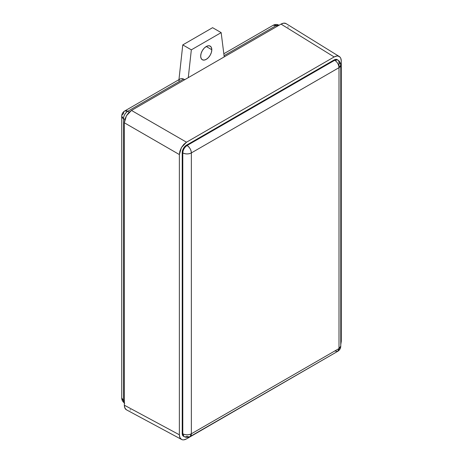 <?xml version="1.0" encoding="UTF-8"?>
<svg xmlns="http://www.w3.org/2000/svg" width="463" height="463" viewBox="0 0 463 463"><rect width="100%" height="100%" fill="white"/><g stroke="black" fill="none" stroke-linecap="round" stroke-linejoin="round"><path stroke-width="0.69" d="M211.811 49.72A7.871 4.543 -60 0 1 208.379 57.638A7.871 4.543 -60 0 1 202.314 59.75A7.871 4.543 -60 0 1 200.682 56.145L201.104 53.442L202.314 50.658L204.119 48.227L206.249 46.508L211.811 49.72L211.388 52.423L210.185 55.207L208.379 57.638L206.249 59.357L204.119 60.097L202.314 59.75L201.104 58.361L200.682 56.145A7.871 4.543 -60 0 1 204.119 48.227A7.871 4.543 -60 0 1 210.185 46.115L211.388 47.504L211.811 49.72L206.249 46.508L208.379 45.768L210.185 46.115A7.871 4.543 -60 0 1 211.811 49.72M127.771 111.259C125.189 113.065 123.76 115.536 123.488 118.673L121.717 116.201A6.054 3.496 180 0 1 123.488 113.73A6.054 3.496 60 0 1 124.744 110.958L127.771 111.259L183.568 79.04L184.714 79.7L181.89 78.496L183.568 79.04L127.771 111.259A6.054 3.496 120 0 0 123.488 118.673L124.848 119.46L123.488 118.673A6.054 3.496 180 0 1 121.717 116.201C121.786 113.91 122.793 112.162 124.744 110.958A6.054 3.496 60 0 1 127.771 111.259L129.264 112.121L127.771 111.259M123.488 400.414L124.344 402.885A6.054 3.496 120 0 1 123.488 400.414L123.488 118.673L123.488 400.414L121.717 397.943A6.054 3.496 0 0 0 123.488 400.414L124.344 400.912L123.488 400.414M223.82 53.754L273.135 25.286A6.054 3.496 -120 0 1 276.162 25.581L277.308 26.241L276.162 25.581L224.063 55.664L276.162 25.581A6.054 3.496 120 0 1 279.073 25.222L276.162 25.581L273.135 25.286C275.109 24.209 277.129 24.209 279.189 25.286M212.598 27.682L221.158 32.624L224.219 56.891L221.158 32.624L212.598 27.682L182.775 44.899L191.335 49.842L221.158 32.624L191.335 49.842L182.775 44.899L178.95 79.659L182.775 44.899L212.598 27.682M188.279 77.639L191.335 49.842L188.279 77.639M178.903 80.869L179.256 80.018M180.373 78.837L181.89 78.496L180.373 78.837L124.744 110.958M339.003 67.667L339.003 348.546L191.352 433.79L191.352 152.912L339.003 67.667L339.003 348.546L191.352 433.79L190.096 436.563A6.054 3.496 60 0 1 187.069 436.262A6.054 3.496 -60 0 1 184.042 436.563L182.792 433.79C185.646 435.127 188.499 435.127 191.352 433.79A6.054 3.496 60 0 1 190.096 436.563L337.747 351.319A6.054 3.496 -120 0 0 339.003 348.546L340.774 346.075L340.774 65.196A6.054 3.496 180 0 1 339.003 67.667L339.003 62.725A6.054 3.496 180 0 1 340.774 65.196L339.003 67.667C338.731 64.531 337.301 62.059 334.72 60.254L337.747 59.953A6.054 3.496 -60 0 1 339.003 62.725L339.003 67.667A6.054 3.496 -120 0 0 334.72 60.254L187.069 145.498A6.054 3.496 60 0 1 191.352 152.912L339.003 67.667M334.72 351.018L337.747 351.319L339.003 348.546A6.054 3.496 0 0 0 340.774 346.075C340.704 348.367 339.697 350.115 337.747 351.319M183.475 436.233L182.549 435.168L182.219 433.461L182.219 152.582L182.792 152.912L182.792 433.79L182.219 433.461A6.054 3.496 120 0 0 183.475 436.233L184.042 436.563A6.054 3.496 -60 0 1 182.792 433.79L182.219 433.461L182.219 152.582L182.943 149.416L184.864 146.487L186.502 145.168L334.153 59.924L335.791 59.351L337.18 59.623A6.054 3.496 120 0 0 334.153 59.924L334.72 60.254L187.069 145.498L186.502 145.168A6.054 3.496 120 0 0 182.219 152.582L182.792 152.912C183.059 149.78 184.488 147.309 187.069 145.498C189.656 147.303 191.08 149.775 191.352 152.912C188.499 154.243 185.646 154.243 182.792 152.912L182.792 433.79A6.054 3.496 0 0 0 191.352 433.79L191.352 152.912A6.054 3.496 180 0 1 182.792 152.912A6.054 3.496 -60 0 1 187.069 145.498L186.502 145.168L334.153 59.924L334.72 60.254A6.054 3.496 -60 0 1 337.747 59.953C339.68 61.145 340.687 62.893 340.774 65.196M340.739 58.234L341.283 61.075L341.283 341.3L340.739 344.767M182.538 439.804L181.455 439.399C182.769 440.174 184.448 440.006 186.502 438.901L335.93 352.372L186.502 438.901L183.77 439.85M181.455 439.399C180.13 438.652 179.436 437.113 179.366 434.78L124.344 405.194C124.414 407.527 125.108 409.066 126.434 409.813L181.542 439.451L179.91 437.622L179.366 434.78L179.366 154.555L179.91 151.088L181.455 147.529L183.77 144.404L186.502 142.199L334.153 56.955L336.879 56.006L338.117 56.058L340.085 57.192M126.434 409.813L124.888 408.036L124.344 405.194L124.344 122.788L124.888 119.327L126.434 115.762L128.749 112.636L131.48 110.437L126.434 115.762L124.344 122.788L179.366 154.555L124.344 122.788L124.344 405.194L179.366 434.78L179.366 154.555L181.455 147.529L186.502 142.199L131.48 110.437L281.018 24.099L131.48 110.437L186.502 142.199L334.153 56.955L281.018 24.099L334.153 56.955C336.202 55.849 337.886 55.682 339.194 56.457L286.059 23.601C284.751 22.826 283.067 22.994 281.018 24.099L283.75 23.15L286.059 23.601M339.194 56.457C340.519 57.204 341.219 58.743 341.283 61.075L341.283 341.3L340.774 344.651M288.015 26.692L288.079 27.109M130.485 409.807L130.086 409.958M124.744 403.186C122.782 401.936 121.769 400.188 121.717 397.943L121.717 116.201M184.042 436.563C186.109 437.639 188.123 437.639 190.096 436.563M337.18 59.623L337.747 59.953"/></g></svg>
